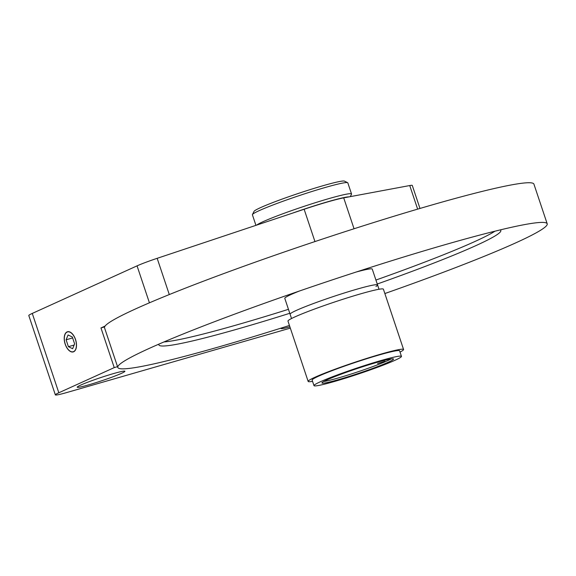 <?xml version="1.0" encoding="UTF-8"?>
<svg xmlns="http://www.w3.org/2000/svg" width="576" height="576" viewBox="0 0 576 576"><rect width="100%" height="100%" fill="white"/><g stroke="black" fill="none" stroke-linecap="round" stroke-linejoin="round"><path stroke-width="0.86" d="M375.955 286.438A46.116 3.06 161.5 0 0 377.568 284.962A46.116 3.06 161.5 0 0 339.3 294.581A46.116 3.06 161.5 0 0 291.701 312.754A46.116 3.06 161.5 0 0 290.095 314.23A46.116 3.06 -18.5 0 1 294.818 311.126A46.116 3.06 -18.5 0 1 343.534 293.227A46.116 3.06 -18.5 0 1 377.568 284.962L372.254 269.093A46.116 3.06 161.5 0 0 356.22 272.016M299.347 291.046A46.116 3.06 161.5 0 0 286.394 296.892A46.116 3.06 161.5 0 0 284.789 298.361L291.528 318.521M289.433 325.469A226.397 15.005 -18.5 0 1 117.806 367.466A226.397 15.005 -18.5 0 1 119.758 364.306A226.397 15.005 -18.5 0 1 130.903 357.307A226.397 15.005 -18.5 0 1 327.744 281.405A226.397 15.005 -18.5 0 1 530.626 223.56A226.397 15.005 -18.5 0 1 547.2 223.798A226.397 15.005 -18.5 0 1 545.249 226.951A226.397 15.005 -18.5 0 1 384.854 293.544M500.249 229.903A180.281 11.945 -18.5 0 1 500.81 230.494A180.281 11.945 -18.5 0 1 499.255 233.006A180.281 11.945 -18.5 0 1 377.251 284.018M117.806 367.466L104.53 327.794A226.397 15.005 -18.5 0 1 106.488 324.641A226.397 15.005 -18.5 0 1 331.531 236.074A226.397 15.005 -18.5 0 1 533.923 184.126L547.2 223.798M494.978 231.192A180.281 11.945 -18.5 0 1 375.919 280.051M288.454 309.319A180.281 11.945 -18.5 0 1 163.958 341.95M289.778 313.286A180.281 11.945 -18.5 0 1 158.882 344.902A180.281 11.945 -18.5 0 1 158.976 344.088M377.575 363.55L384.948 361.238L377.575 363.55M323.734 381.499A37.735 2.498 161.5 0 0 353.916 373.14A37.735 2.498 161.5 0 0 387.763 360.612A37.735 2.498 161.5 0 0 391.176 358.927M389.642 361.57A37.735 2.498 -18.5 0 1 349.783 376.222A37.735 2.498 -18.5 0 1 321.941 382.982A37.735 2.498 -18.5 0 1 325.807 380.441A37.735 2.498 -18.5 0 1 365.666 365.789A37.735 2.498 -18.5 0 1 393.509 359.035A37.735 2.498 -18.5 0 1 389.642 361.57M318.715 382.536A46.116 3.06 -18.5 0 1 367.43 364.637A46.116 3.06 -18.5 0 1 401.458 356.371A46.116 3.06 -18.5 0 1 396.734 359.474A46.116 3.06 -18.5 0 1 348.019 377.381A46.116 3.06 -18.5 0 1 313.992 385.639A46.116 3.06 -18.5 0 1 318.715 382.536M313.992 385.639L312.127 380.088A46.116 3.06 -18.5 0 1 316.858 376.985A46.116 3.06 -18.5 0 1 365.566 359.078A46.116 3.06 -18.5 0 1 399.6 350.82L401.458 356.371M312.552 381.348A50.314 3.334 -18.5 0 1 308.153 381.413A50.314 3.334 -18.5 0 1 313.308 378.029A50.314 3.334 -18.5 0 1 366.451 358.502A50.314 3.334 -18.5 0 1 403.574 349.488A50.314 3.334 -18.5 0 1 400.025 352.08M308.153 381.413L287.978 321.113A50.314 3.334 -18.5 0 1 293.134 317.729A50.314 3.334 -18.5 0 1 346.277 298.202A50.314 3.334 -18.5 0 1 383.4 289.188L403.574 349.488M252.439 214.553L254.03 211.385A47.794 3.168 -18.5 0 1 257.962 208.858A47.794 3.168 -18.5 0 1 306.842 190.656A47.794 3.168 -18.5 0 1 344.477 181.123L347.652 182.693A50.314 3.334 161.5 0 0 308.03 192.73A50.314 3.334 161.5 0 0 256.579 211.889A50.314 3.334 161.5 0 0 252.439 214.553A50.314 3.334 161.5 0 0 252.403 214.798L255.938 225.353M256.673 225.108A50.314 3.334 -18.5 0 1 260.294 222.998A50.314 3.334 -18.5 0 1 313.308 203.342A50.314 3.334 -18.5 0 1 351.54 193.975L347.825 182.873A50.314 3.334 161.5 0 0 347.652 182.693M351.54 193.975A50.314 3.334 -18.5 0 1 351.504 194.22L350.302 196.632M349.056 196.862A47.794 3.168 161.5 0 0 292.234 213.235M347.112 197.006A50.314 3.334 -18.5 0 1 346.392 197.359M67.039 331.913A10.483 5.638 -106.1 0 0 65.066 343.786A10.483 5.638 -106.1 0 0 73.26 351.907A10.483 5.638 -106.1 0 0 73.678 351.749A10.483 5.638 -106.1 0 0 75.658 339.876A10.483 5.638 -106.1 0 0 67.457 331.762A10.483 5.638 -106.1 0 0 67.039 331.913M121.442 373.356A25.157 1.67 -18.5 0 1 94.874 382.982A25.157 1.67 -18.5 0 1 77.206 387.209A25.157 1.67 -18.5 0 1 80.683 385.099A25.157 1.67 -18.5 0 1 107.251 375.473A25.157 1.67 -18.5 0 1 124.92 371.246A25.157 1.67 -18.5 0 1 121.442 373.356M289.901 326.858A25.157 1.67 -18.5 0 1 281.023 328.486A25.157 1.67 -18.5 0 1 281.39 328.01M149.422 302.818L137.052 265.86A25.157 1.67 -18.5 0 1 157.169 258.322L304.135 209.261A46.116 3.06 -18.5 0 1 343.706 197.863L409.745 185.544A25.157 1.67 -18.5 0 1 412.286 185.45L419.976 208.447M105.091 326.066L100.966 327.938L114.235 367.61L58.824 392.767A25.157 1.67 161.5 0 0 55.346 394.877A25.157 1.67 161.5 0 0 66.794 392.53L290.326 328.126M55.346 394.877L28.8 315.533A25.157 1.67 -18.5 0 1 32.27 313.423L58.824 392.767M137.052 265.86L32.27 313.423M114.235 367.61L117.533 366.66M104.602 326.894L100.966 327.938M73.627 351.59A10.31 5.544 -106.1 0 0 75.449 339.523A10.31 5.544 -106.1 0 0 67.097 332.078A10.31 5.544 -106.1 0 0 64.764 335.182A10.31 5.544 -106.1 0 0 69.163 350.446A10.31 5.544 -106.1 0 0 73.627 351.59M74.614 343.858L72.31 336.989L68.062 334.966L66.11 339.804L68.407 346.68L72.662 348.703L74.614 343.858M72.626 337.925L66.11 339.804M74.146 345.024L68.407 346.68M304.135 209.261L314.95 241.567M343.706 197.863L354.046 228.758M417.643 209.131L409.745 185.544M157.169 258.322L169.294 294.559M379.001 289.253L377.568 284.962"/></g></svg>
